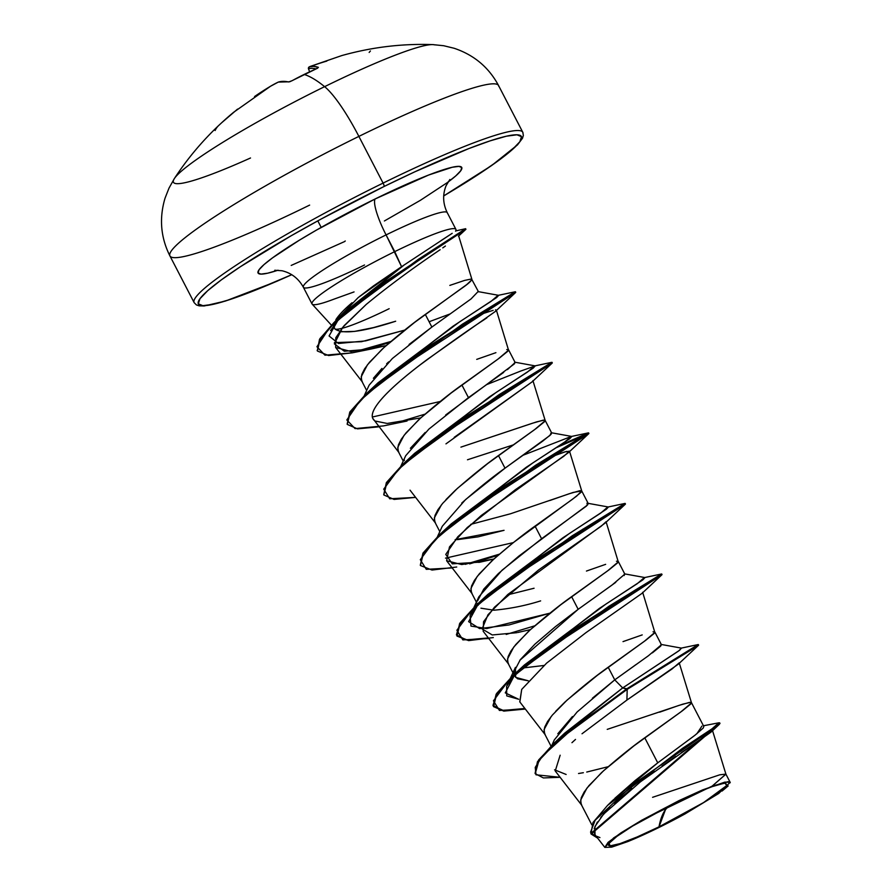 <?xml version="1.0" encoding="UTF-8"?>
<svg xmlns="http://www.w3.org/2000/svg" width="892" height="892" viewBox="0 0 892 892"><rect width="100%" height="100%" fill="white"/><g stroke="black" fill="none" stroke-linecap="round" stroke-linejoin="round"><path stroke-width="1.34" d="M254.543 96.559A296.066 290.859 67.8 0 1 269.306 86.992A296.066 167.763 60.7 0 1 270.555 86.234A296.066 167.763 60.7 0 1 278.204 82.131A296.032 62.407 58.8 0 1 288.64 81.953L292.141 80.681A294.75 277.055 -60.8 0 1 304.139 74.449L304.139 74.449A294.75 277.055 119.2 0 0 292.141 80.681L288.64 81.953L283.043 81.362L278.204 82.131A296.066 167.763 -119.3 0 0 270.655 86.178M215.128 130.511A294.75 67.045 40.9 0 1 216.723 127.746A294.75 67.045 40.9 0 1 218.64 125.549A294.75 67.045 40.9 0 1 218.796 125.404A294.75 67.045 -139.1 0 0 218.64 125.549L218.808 125.382A1.572 1.539 -132.6 0 1 218.83 125.371A1.572 1.539 47.4 0 0 218.796 125.404L221.528 122.873A296.032 289.844 -122.1 0 1 233.648 112.269L221.528 122.873L237.551 109.103M434.883 44.912A148.072 15.666 152.6 0 0 324.61 86.658A74.036 14.986 63.9 0 1 358.874 136.398A185.09 19.579 -27.4 0 1 498.818 86.401A185.09 19.579 152.6 0 0 358.874 136.398L383.081 183.094A185.09 19.579 -27.4 0 1 523.024 133.109A185.09 19.579 152.6 0 0 383.081 183.094A3.155 0.636 63.9 0 1 384.106 186.473A181.935 19.245 -27.4 0 1 518.542 134.937A181.935 19.245 -27.4 0 1 443.681 195.939L491.659 165.522L517.494 144.883L522.511 138.238L523.348 135.417L522.79 132.272L498.572 85.576C488.849 67.391 474.042 54.958 454.151 48.268L443.692 45.726L432.787 44.611C402.214 43.496 371.875 47.153 341.792 55.572L310.327 66.398A296.066 57.478 -113.5 0 1 312.646 65.729A296.066 245.177 -117.4 0 1 326.795 61.102M443.681 195.95L479.45 173.728L498.416 160.638L512.053 149.834L519.846 141.739L521.497 136.666L516.936 134.792L506.344 136.208L490.121 140.858L468.891 148.551L414.847 171.799L384.106 186.473A181.935 19.245 -27.4 0 0 205.015 293.145A181.935 19.245 -27.4 0 0 291.762 274.691L250.931 291.929L229.701 299.623L213.478 304.261L202.874 305.677L198.314 303.815L199.964 298.731L207.758 290.636L221.394 279.832L240.361 266.741L291.171 235.767L321.053 219.075L384.106 186.473A3.155 0.636 -116.1 0 0 383.081 183.094L358.874 136.398A74.036 14.986 -116.1 0 0 324.61 86.658A148.072 15.666 152.6 0 0 174.453 178.445A148.072 15.666 152.6 0 0 250.518 157.984A148.072 15.666 -27.4 0 1 174.33 178.623A148.072 15.666 -27.4 0 1 324.61 86.658A296.144 59.931 -116.1 0 0 304.139 74.449A296.144 59.931 63.9 0 1 324.61 86.658A148.072 15.666 -27.4 0 1 432.074 44.6M658.998 826.851L665.454 809.691L668.732 806.045A420.656 85.13 -116.1 0 0 665.454 809.691A420.656 85.13 -116.1 0 0 658.998 826.851L703.219 802.789L718.852 792.497L726.746 785.551L725.664 782.998L715.808 785.228L698.648 791.895L676.805 802.008L710.378 787.145L724.895 783.009L726.746 785.551L703.621 802.544L658.998 826.851A66.922 7.08 -27.4 0 1 612.369 845.661A66.922 7.08 -27.4 0 1 621.858 832.916A66.922 7.08 -27.4 0 1 676.805 802.008L632.595 826.059L616.952 836.35L609.069 843.297L610.139 845.861L620.007 843.631L637.167 836.952L658.998 826.851M354.057 291.918L334.065 299.11A81.038 8.574 -27.4 0 1 312.39 304.339A81.038 8.574 -27.4 0 1 394.743 251.622A81.038 8.574 152.6 0 0 312.613 304.462M359.342 296.646L373.581 285.83L401.567 266.686L386.08 234.908A81.038 8.574 152.6 0 1 447.349 213.021A81.038 8.574 152.6 0 0 386.08 234.908A33.651 6.813 63.9 0 1 375.164 198.949L316.571 230.025L299.4 240.171L272.595 257.81L263.999 264.612L259.081 269.719L258.044 272.919L260.921 274.1L267.6 273.208L278.048 270.209A114.689 12.131 -27.4 0 1 272.495 257.877A114.689 12.131 -27.4 0 1 375.164 198.949A33.651 6.813 -116.1 0 0 386.08 234.908A81.038 8.574 152.6 0 0 303.258 286.878A81.038 8.574 152.6 0 0 364.527 264.991M333.552 325.502L334.79 328.836C342.104 334.589 362.397 332.058 395.669 321.232L373.603 327.576L354.626 331.4L341.101 331.757L334.79 328.836A72.352 7.649 152.6 0 0 389.168 308.699A72.352 7.649 -27.4 0 1 334.79 328.836L333.563 325.491M335.86 319.682L335.883 319.659C338.625 315.411 343.32 310.371 349.943 304.529L352.028 302.711M303.258 286.878A81.038 8.574 152.6 0 1 386.08 234.908L394.743 251.622A81.038 8.574 -27.4 0 1 456.013 229.712M449.824 285.395L464.554 280.423L471.545 278.962L478.525 291.862M471.545 278.962C472.392 280.144 468.835 283.466 460.874 288.952L425.317 314.43L431.873 327.074L425.317 314.43C412.818 323.238 398.401 334.846 382.088 349.251L367.471 364.783L361.227 376.714L361.795 381.096L366.657 390.484M659.601 712.184L678.79 705.461L689.605 702.361L691.423 702.584L690.731 704.011L682.347 710.824L644.76 737.784L657.75 762.838L694.979 735.242L703.197 728.095L703.821 726.501L691.423 702.584M653.033 631.804L654.851 632.015L654.159 633.443L645.775 640.266L608.188 667.227L614.744 679.871L636.107 664.507M652.342 652.899L660.716 646.087L661.396 644.66L654.851 632.015M623.017 641.616L642.218 634.903M616.45 561.235L618.279 561.458L617.576 562.885L609.203 569.709L571.616 596.67L578.172 609.314L615.748 582.353M624.132 575.53L624.824 574.102L612.046 585.041L578.172 609.314L571.616 596.67C559.106 605.478 544.7 617.086 528.387 631.491L513.77 647.023L507.526 658.954L508.094 663.336L514.639 675.98L514.082 671.609L520.315 659.667L534.955 644.124L555.393 626.675L578.172 609.314L519.846 660.292M586.445 571.058L605.646 564.346M477.51 601.018L483.754 589.099L498.383 573.567L518.809 556.129L587.56 504.961L588.252 503.545L581.696 490.901L581.004 492.328L572.631 499.152L535.044 526.102L541.589 538.746L535.044 526.102C522.534 534.921 508.128 546.528 491.815 560.934L477.187 576.466L470.954 588.397L471.511 592.767L477.398 604.118M549.873 500.501L569.074 493.789L579.878 490.678L581.696 490.901M461.766 503.032C478.034 488.671 492.451 477.053 505.017 468.188L542.604 441.228L550.977 434.415L551.68 432.977L545.123 420.344L544.432 421.771L536.047 428.584L498.461 455.544L505.017 468.188L498.461 455.544C485.962 464.353 471.556 475.971 455.243 490.377L445.944 499.643M513.101 444.963L467.486 459.77M410.041 490.165L435.497 523.091L434.293 519.98L434.995 515.42L437.827 509.856L442.644 503.389L457.406 488.381L487.69 463.584L534.498 429.721L545.123 420.745L544.455 420.054L536.627 421.871L460.93 447.126L532.491 423.221L543.306 420.121L545.123 420.344M445.666 415.003L514.405 363.847L515.097 362.42L508.552 349.775L507.86 351.203L499.475 358.026L461.889 384.987L468.445 397.631L461.889 384.987C449.39 393.796 434.984 405.403 418.66 419.809L404.043 435.352L397.799 447.271L398.367 451.653L403.24 461.053M476.718 359.376L495.919 352.663M506.734 349.564L508.552 349.775M614.9 798.262L635.16 780.511L657.75 762.838L644.76 737.784C632.261 746.593 617.855 758.2 601.543 772.617L586.914 788.149L580.67 800.068L581.238 804.45L591.764 824.754M557.823 733.748L572.441 716.577M592.377 698.224L614.744 679.871L608.188 667.227C595.689 676.036 581.283 687.643 564.959 702.049L555.671 711.314M551.167 716.521L544.098 729.511L544.666 733.893L550.977 746.069M506.634 686.305L514.628 674.954L505.273 692.872L518.642 699.261L506.734 695.894L506.634 686.305L515.431 667.383L515.654 677.374L528.287 680.797L517.538 678.779L514.639 675.98M521.43 668.153L543.919 665.477L521.43 668.153M540.63 600.885C525.366 605.679 509.789 608.79 493.9 610.206L480.944 608.199M484.858 597.595L485.85 597.595L484.858 597.595M507.336 594.919L534.074 588.241L507.314 594.931M455.143 539.671L504.058 530.327L478.145 536.85L457.317 539.649M441.451 504.85L434.371 517.828L434.939 522.21L439.812 531.61M546.272 458.6L564.614 451.954L569.497 451.162L563.766 456.291L515.386 489.686L467.241 527.551L449.479 546.896L446.624 560.733L472.08 593.648L470.876 590.537L471.567 585.988L474.399 580.413L479.216 573.946L493.978 558.938L513.558 542.436L576.6 496.153L581.729 490.957L573.199 492.429L510.436 513.792L470.786 524.351M404.277 460.595L404.355 459.926M410.376 448.275L425.228 432.442M373.38 378.275L381.943 368.429M386.626 363.802L388.656 361.884M409.082 344.446L431.873 327.074L392.335 358.528L369.132 385.154L364.293 395.58M711.047 732.098L640.512 781.749L603.561 814.128L594.942 826.505L595.009 834.722L604.821 847.4L613.651 837.911L642.117 820.004L712.128 786.131L725.921 774.178L712.463 730.392M627.7 841.624L611.711 847.132L604.821 847.4L608.065 842.371L621.022 832.816L641.571 820.317L679.135 800.548L702.495 789.944L724.85 782.106L730.158 782.329L718.774 793.434L684.922 813.983L654.873 829.471L627.7 841.624A71.94 7.615 -27.4 0 0 684.922 813.983M652.587 797.314L719.744 774.813L725.898 774.111L712.128 786.131L728.14 781.66L730.247 782.73M719.677 722.843L719.989 723.434L591.151 834.065L590.838 833.474L719.677 722.843L718.796 722.81L712.084 728.764L682.48 748.343L607.563 805.398L612.804 800.302L657.75 762.838L693.82 736.134M696.797 733.826L701.915 726.11M553.531 743.649L564.669 733.157L622.683 687.933L626.875 688.769L553.531 743.649L537.452 761.735L535.088 773.386M607.563 805.398L592.968 822.524L591.006 833.764M535.222 773.687L538.634 759.951L558.058 739.535L626.875 688.769L627.188 689.36L558.37 740.126L538.935 760.542L535.222 773.687L543.395 777.936L560.131 777.3L536.003 774.802L535.233 767.41L542.314 756.148L576.856 724.928L627.188 689.36L626.92 700.064L582.019 733.77M591.151 834.065L597.662 838.146L590.549 832.18L595.165 820.216L634.491 783.377L719.42 724.259L719.443 723.345M719.42 724.259L711.693 731.518L681.176 752.703M675.813 756.383L662.02 765.994M654.505 771.368L638.349 783.41M631.937 788.428L614.443 803.257M609.793 807.65L600.695 817.496M597.395 821.989L594.15 828.802M593.871 831.678L595.12 834.845M596.915 836.361L599.937 837.588M575.496 739.435L571.95 742.69M554.556 769.807L566.13 774.468M578.54 773.509L583.346 772.706M586.746 772.048L608.076 766.73M560.154 755.212L555.237 770.978L581.796 805.331L580.592 802.22L581.294 797.66L584.126 792.096L588.943 785.629L603.706 770.621L633.989 745.823L680.797 711.961L691.423 702.985L690.754 702.294L682.926 704.111L607.229 729.366M642.017 593.358L586.033 632.595L546.606 663.135L521.708 689.404L519.757 701.848L545.224 734.774L544.02 731.652L544.722 727.103L547.543 721.528L552.371 715.061L567.122 700.064L597.417 675.266L644.225 641.404L654.851 632.428L642.653 592.299M508.652 664.217L507.448 661.095L508.15 656.545L510.971 650.97L515.799 644.503L530.55 629.507L560.834 604.709L607.653 570.835L618.279 561.871L606.069 521.731L601.096 526.291L538.59 569.943L494.514 607.162L483.553 621.713L483.185 631.28L508.652 664.217M486.898 317.797L483.732 319.983C470.853 328.234 449.646 343.197 420.143 364.873C394.732 384.262 368.563 407.912 372.655 418.181L398.925 452.534L397.72 449.412L398.423 444.863L401.244 439.299L406.072 432.832L420.823 417.824L451.118 393.026L497.926 359.164L508.552 350.188L496.342 310.048M335.637 347.434L350.98 351.537L386.035 345.661L370.782 349.095L344.301 351.236L334.366 343.877L342.651 327.386L366.211 304.44L344.067 325.714L335.805 337.722L335.637 347.434L362.353 381.977L361.148 378.855L361.851 374.305L364.672 368.731L369.5 362.263L384.251 347.267L414.535 322.469L466.873 284.481L471.98 279.631L458.678 235.923M458.443 236.202L465.925 229.3L429.821 252.637L357.235 303.447L329.025 328.412L316.939 346.743L324.967 355.194L352.385 352.808L370.782 349.095M442.778 247.876L445.42 246.025M482.739 313.661L493.142 310.338M495.439 309.836L496.353 310.104M374.952 421.002L387.217 423.455L420.745 417.902M532.111 381.843L445.967 443.87M446.624 560.733L461.699 564.558L493.878 559.039M582.811 529.179L586.044 527.964M517.761 632.506L530.461 629.585L517.761 632.506M691.445 702.64L679.213 662.845L671.932 669.067L626.92 700.064L678.321 664.172L698.514 645.295L627.188 689.36L693.485 648.462L698.603 645.15L698.302 644.559L626.875 688.769L698.135 644.559L680.819 648.205L679.816 650.123L622.683 687.933L627.188 689.36L626.92 700.064M455.556 231.162A81.038 8.574 152.6 0 0 394.743 251.622L401.567 266.686L404.098 265.036L348.326 309.111L336.841 319.849L418.147 259.449L465.624 228.709L386.637 280.824L333.92 322.603L319.526 339.295L317.307 350.746L320.005 338.536L336.841 319.849M441.072 240.572L452.188 233.336M451.954 233.492L401.567 266.686L358.183 297.582L334.578 321.967M330.564 330.575L338.637 319.068L329.07 335.961L338.402 343.487L365.575 340.889L404.678 330.118L361.505 341.703L334.388 342.606M429.108 321.744L450.081 313.939L429.108 321.744M497.948 295.397L490.99 301.429L459.703 321.778L378.085 382.746L366.657 393.383L462.491 324.119L515.253 291.762L497.948 295.397M372.343 417.021L440.224 401.489L372.343 417.021M409.461 458.388L489.708 396.695L533.215 368.117L535.267 365.898L520.716 371.05L486.307 384.753M534.531 365.965L527.562 371.986L496.264 392.346L414.657 453.314L403.229 463.929L499.074 394.665L551.836 362.319L534.531 365.965M522.879 455.31L571.103 436.522L564.123 442.555L532.836 462.915L451.229 523.883L439.789 534.509L535.635 465.234L588.408 432.876L559.574 445.532L588.575 432.876L499.241 489.028L439.288 534.966L422.998 553.073L420.444 565.539L423.299 553.664L439.6 535.557L499.553 489.619L588.887 433.467L556.151 447.751L588.787 433.612L466.404 513.379L434.984 539.972L420.31 559.697L426.287 569.341L452.188 567.936M445.509 558.136L513.368 542.604L445.509 558.136M456.871 635.795L467.174 639.965L488.325 637.936L466.193 639.899L456.414 634.836L460.094 622.85L476.361 605.066L572.196 535.802L624.98 503.434L607.675 507.08L600.706 513.112L569.419 533.461L487.801 594.44L482.605 599.513L562.841 537.82L606.359 509.243L608.422 507.013L587.795 503.278L586.49 506.032L541.589 538.746L502.062 570.2L478.859 596.815L474.02 607.262M478.056 604.386L468.623 621.646L479.64 628.604L509.031 624.957L549.951 613.161L486.664 628.57L470.998 626.095L470.062 615.736L478.056 604.386M641.738 593.615L661.942 574.727L539.537 654.505L508.128 681.098L493.454 700.822L499.431 710.456L525.343 709.051L503.779 711.102L493.588 706.654L496.454 694.779L512.755 676.671L572.686 630.744L662.031 574.582L661.73 574.002L635.327 590.013L572.385 630.153L512.443 676.091L496.153 694.188L493.287 706.063L503.434 710.511L524.897 708.493L502.765 710.456L492.986 705.394L496.666 693.407L512.945 675.623L608.79 606.359L661.552 573.991L644.247 577.637L637.289 583.669L606.002 604.018L524.385 664.986L519.189 670.07L599.424 608.377L642.931 579.8L644.994 577.57L624.367 573.835M499.364 554.177L465.312 564.335L499.364 554.177M420.299 565.238L422.931 553.174L439.789 534.509M383.727 494.681L386.359 482.617L403.229 463.929M347.144 424.124L349.787 412.048L366.657 393.383M432.575 326.55L431.761 326.862L432.575 326.55M390.796 341.502L356.8 351.18L390.796 341.502M534.654 625.849L506.21 634.435L534.654 625.849M493.321 637.568L468.601 640.612L457.016 636.096L459.882 624.222L476.172 606.114L536.125 560.187L625.459 504.025L625.158 503.434L535.813 559.596L475.871 605.523L459.581 623.631L457.016 636.096M498.07 555.292L469.638 563.878L498.07 555.292M456.726 567.011L432.029 570.055L420.444 565.539M454.218 437.336L532.033 381.932L552.215 363.055L429.821 442.822L398.412 469.415L383.727 489.139L389.704 498.784L415.616 497.379L394.063 499.42L383.872 494.982L386.727 483.107L403.017 465.011L462.959 419.073L545.536 367.225L552.304 362.91L552.003 362.319L462.658 418.482L402.705 464.42L386.426 482.527L383.872 494.982M424.927 414.178L396.483 422.763M379.044 426.811L357.48 428.862L347.289 424.414L350.155 412.539L366.445 394.442L426.387 348.504L515.732 292.353L515.431 291.762L426.086 347.925L366.144 393.851L349.854 411.959L347.289 424.414M389.514 342.606L362.185 350.545L389.514 342.606M352.463 352.797L328.602 355.551L317.452 351.047L319.827 339.885L334.232 323.183L386.938 281.415L465.925 229.3L465.624 228.709L456.236 230.794M519.869 701.982L521.708 689.404M516.769 632.707L492.261 634.959L482.104 628.927L487.98 614.755L507.905 594.418L605.177 523.058L625.359 504.17L502.977 583.937L471.556 610.529L456.882 630.254L462.859 639.899L488.76 638.494M493.889 559.028L480.208 562.138L452.289 563.844L445.766 554.411L457.763 536.806L481.212 515.52L568.594 452.5L566.453 451.408L546.238 458.622M374.919 420.968L373.536 419.697M373.48 419.619L372.655 418.181C368.307 406.261 401.634 378.509 427.491 359.298L495.45 311.375L515.643 292.487L390.886 374.06L359.978 400.72L346.821 419.965L355.072 428.606L383.515 425.897L407.042 421.024M366.211 304.44C387.853 286.6 412.505 268.358 440.157 249.693M661.429 644.738L648.473 655.709L614.744 679.871L622.683 687.933L678.556 651.037L681.566 648.138L660.939 644.403M446.033 528.956L526.28 467.252L569.787 438.674L571.839 436.456L551.211 432.72L549.918 435.463L505.017 468.188L465.49 499.643L442.287 526.258L437.448 536.705M372.889 387.83L453.125 326.137L496.632 297.56L498.695 295.341L478.056 291.595L471.032 298.943L431.873 327.074M343.108 314.24L404.098 265.036M515.13 362.498L507.437 369.623M503.701 372.377L468.445 397.631L428.907 429.085L405.715 455.7L400.865 466.148M586.903 503.266L587.795 503.278M384.396 220.971L420.411 200.299L447.215 182.67L455.823 175.858L460.729 170.751L461.777 167.551L458.901 166.38L452.211 167.272L428.606 175.044L375.164 198.949A114.689 12.131 -27.4 0 1 447.918 182.158M291.205 265.426L344.658 241.531A33.651 6.813 63.9 0 1 345.282 240.996M383.081 183.094A185.09 19.579 152.6 0 0 193.899 301.797A185.09 19.579 -27.4 0 1 383.081 183.094M317.797 220.859L321.187 227.393M358.874 136.398A185.09 19.579 152.6 0 0 169.692 255.09A185.09 19.579 152.6 0 0 309.635 205.104A185.09 19.579 -27.4 0 1 169.692 255.09A185.09 19.579 -27.4 0 1 358.874 136.398M728.162 785.941L722.074 791.048M551.925 745.166L554.333 739.869L577.113 711.983L614.744 679.871L622.683 687.933L559.652 738.141M310.26 66.421A296.066 57.478 66.5 0 0 309.346 66.855L313.605 66.365L318.399 67.357L316.37 68.796A294.75 277.055 119.2 0 0 304.139 74.449A294.75 277.055 -60.8 0 1 316.37 68.796L318.399 67.357A296.032 56.954 -111.1 0 0 309.346 66.855A296.066 57.478 -113.5 0 1 310.327 66.398L309.212 66.911A1.572 1.55 62.3 0 1 309.346 66.855A1.572 1.55 -117.7 0 0 308.487 68.829M309.212 66.911L308.509 68.862A294.46 56.642 68.9 0 1 316.024 68.918A294.46 56.642 -111.1 0 0 308.509 68.862L308.532 68.929M370.436 50.978A294.75 43.173 -93.5 0 0 369.165 52.438M308.509 68.862A1.572 1.55 -107 0 1 309.346 66.855A1.572 1.55 73 0 0 308.509 68.862M317.563 68.16A1.572 1.528 -71.2 0 1 318.399 67.357A1.572 1.528 108.8 0 0 317.563 68.16M278.505 82.008A1.572 1.539 72 0 0 278.204 82.131A1.572 1.293 -115.6 0 1 278.304 82.086L289.677 81.785L292.074 80.681C290.759 81.35 290.759 81.35 292.074 80.681L317.686 68.138M288.64 81.953A1.572 1.516 -78.1 0 1 289.487 81.763A1.572 1.516 101.9 0 0 288.64 81.953M291.784 274.703L276.509 281.437L225.453 301.05L204.201 305.967L199.172 305.844L196.385 304.908L194.144 302.633L169.926 255.926C160.683 237.495 159.055 218.228 165.065 198.113L169.012 188.1L174.375 178.556C186.963 159.278 201.715 141.605 218.64 125.549M278.293 82.086L270.555 86.234L233.648 112.269M709.318 787.547L710.378 787.145M312.022 303.949L303.358 287.235C298.508 278.482 291.405 272.997 282.028 270.755L274.769 270.265M331.367 325.112L312.167 304.15M449.858 179.504L446.078 185.714C442.499 194.668 442.889 203.644 447.249 212.653L455.912 229.367M624.824 574.102L618.279 561.458M478.067 605.412L477.733 604.765M725.898 774.111L730.158 782.329M703.442 725.776L718.807 722.81M581.729 490.957L569.497 451.162M545.146 420.4L532.925 380.616M571.103 436.522L588.408 432.876M487.801 594.44L476.361 605.066M524.385 664.986L512.945 675.623M493.588 706.654L493.287 706.063M588.887 433.467L588.575 432.876M317.452 351.047L317.151 350.456M480.208 562.138L478.826 562.406M568.594 452.5L588.787 433.612M470.062 615.736L473.284 608.846M535.267 365.898L514.639 362.163M621.122 833.407L622.025 832.793M308.487 68.907L309.669 71.784"/></g></svg>
